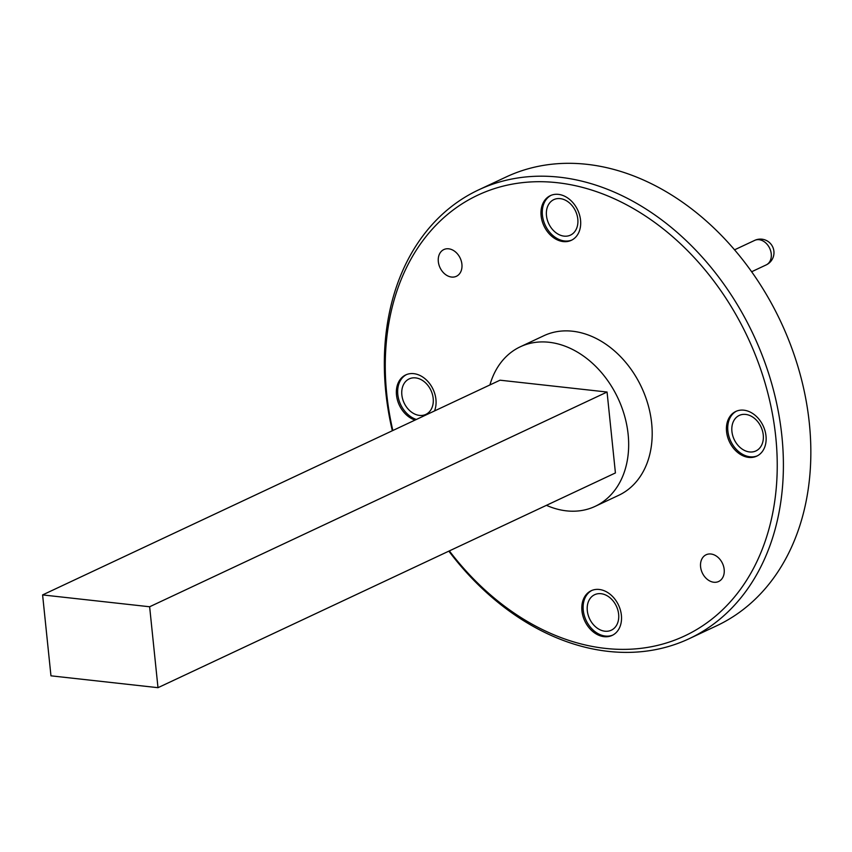 <?xml version="1.0" encoding="UTF-8"?>
<svg xmlns="http://www.w3.org/2000/svg" width="852" height="852" viewBox="0 0 852 852"><rect width="100%" height="100%" fill="white"/><g stroke="black" fill="none" stroke-linecap="round" stroke-linejoin="round"><path stroke-width="1.28" d="M449.366 550.903A243.459 183.904 -115.1 0 0 671.397 641.343A243.459 183.904 -115.1 0 0 775.767 437.055A243.459 183.904 -115.1 0 0 557.187 182.69A243.459 183.904 -115.1 0 0 386.733 393.997A243.459 183.904 -115.1 0 0 392.847 430.505M392.335 430.75A247.868 187.238 64.9 0 1 385.828 392.378A247.868 187.238 64.9 0 1 478.536 189.921A247.868 187.238 64.9 0 1 781.902 436.224A247.868 187.238 64.9 0 1 689.193 638.681A247.868 187.238 64.9 0 1 448.844 551.148M689.193 638.681L716.638 625.794A247.868 187.238 -115.1 0 0 809.347 423.337A247.868 187.238 -115.1 0 0 505.981 177.046L478.536 189.921M724.179 569.434A14.761 11.151 -115.1 0 0 706.106 554.769A14.761 11.151 -115.1 0 0 700.589 566.825A14.761 11.151 -115.1 0 0 718.651 581.49A14.761 11.151 -115.1 0 0 724.179 569.434M461.912 264.226A14.761 11.151 -115.1 0 0 443.849 249.561A14.761 11.151 -115.1 0 0 438.322 261.617A14.761 11.151 -115.1 0 0 456.395 276.293A14.761 11.151 -115.1 0 0 461.912 264.226M580.553 220.167A24.676 18.637 -115.1 0 0 550.349 195.64A24.676 18.637 -115.1 0 0 541.116 215.801A24.676 18.637 -115.1 0 0 571.319 240.317A24.676 18.637 -115.1 0 0 580.553 220.167M551.01 195.353A24.676 18.637 -115.1 0 0 542.426 215.183A24.676 18.637 -115.1 0 0 571.969 239.998M434.509 410.941A24.676 18.637 -115.1 0 0 435.936 399.439A24.676 18.637 -115.1 0 0 405.733 374.923A24.676 18.637 -115.1 0 0 396.5 395.083A24.676 18.637 -115.1 0 0 415.052 420.079M406.393 374.635A24.676 18.637 -115.1 0 0 397.809 394.465A24.676 18.637 -115.1 0 0 416.362 419.461M621.385 615.25A24.676 18.637 -115.1 0 0 591.182 590.734A24.676 18.637 -115.1 0 0 581.948 610.884A24.676 18.637 -115.1 0 0 612.151 635.411A24.676 18.637 -115.1 0 0 621.385 615.25M591.842 590.447A24.676 18.637 -115.1 0 0 583.258 610.277A24.676 18.637 -115.1 0 0 612.801 635.081M766.001 435.979A24.676 18.637 -115.1 0 0 735.798 411.452A24.676 18.637 -115.1 0 0 726.564 431.613A24.676 18.637 -115.1 0 0 756.768 456.129A24.676 18.637 -115.1 0 0 766.001 435.979M736.458 411.165A24.676 18.637 -115.1 0 0 727.874 430.995A24.676 18.637 -115.1 0 0 757.417 455.809M546.441 505.332A88.129 66.573 -115.1 0 0 595.175 506.344L618.701 495.31A88.129 66.573 -115.1 0 0 651.663 423.316A88.129 66.573 -115.1 0 0 543.8 335.752L520.274 346.796A88.129 66.573 -115.1 0 0 489.921 384.934M595.175 506.344A88.129 66.573 -115.1 0 0 628.137 434.36A88.129 66.573 -115.1 0 0 520.274 346.796M731.921 431.442A19.607 14.814 64.9 0 1 739.259 415.425A19.607 14.814 64.9 0 1 763.254 434.914A19.607 14.814 64.9 0 1 755.926 450.932A19.607 14.814 64.9 0 1 731.921 431.442M587.305 610.724A19.607 14.814 64.9 0 1 594.643 594.707A19.607 14.814 64.9 0 1 618.637 614.196A19.607 14.814 64.9 0 1 611.299 630.203A19.607 14.814 64.9 0 1 587.305 610.724M401.856 394.913A19.607 14.814 64.9 0 1 409.194 378.895A19.607 14.814 64.9 0 1 433.189 398.385A19.607 14.814 64.9 0 1 425.851 414.402A19.607 14.814 64.9 0 1 401.856 394.913M546.473 215.631A19.607 14.814 64.9 0 1 553.811 199.624A19.607 14.814 64.9 0 1 577.805 219.102A19.607 14.814 64.9 0 1 570.478 235.12A19.607 14.814 64.9 0 1 546.473 215.631M607.061 392.037L500.028 380.194L42.6 594.92L149.632 606.762L607.061 392.037L615.421 472.945L157.993 687.681L50.96 675.828L42.6 594.92M149.632 606.762L157.993 687.681M754.67 240.392A13.547 13.547 0 0 1 773.904 251.265A13.547 13.547 0 0 1 766.182 264.919A13.547 10.235 -115.1 0 0 771.252 253.853A13.547 10.235 -115.1 0 0 759.089 239.7A13.547 10.235 -115.1 0 0 754.67 240.392L734.499 249.849M766.182 264.919L751.592 271.767"/></g></svg>
